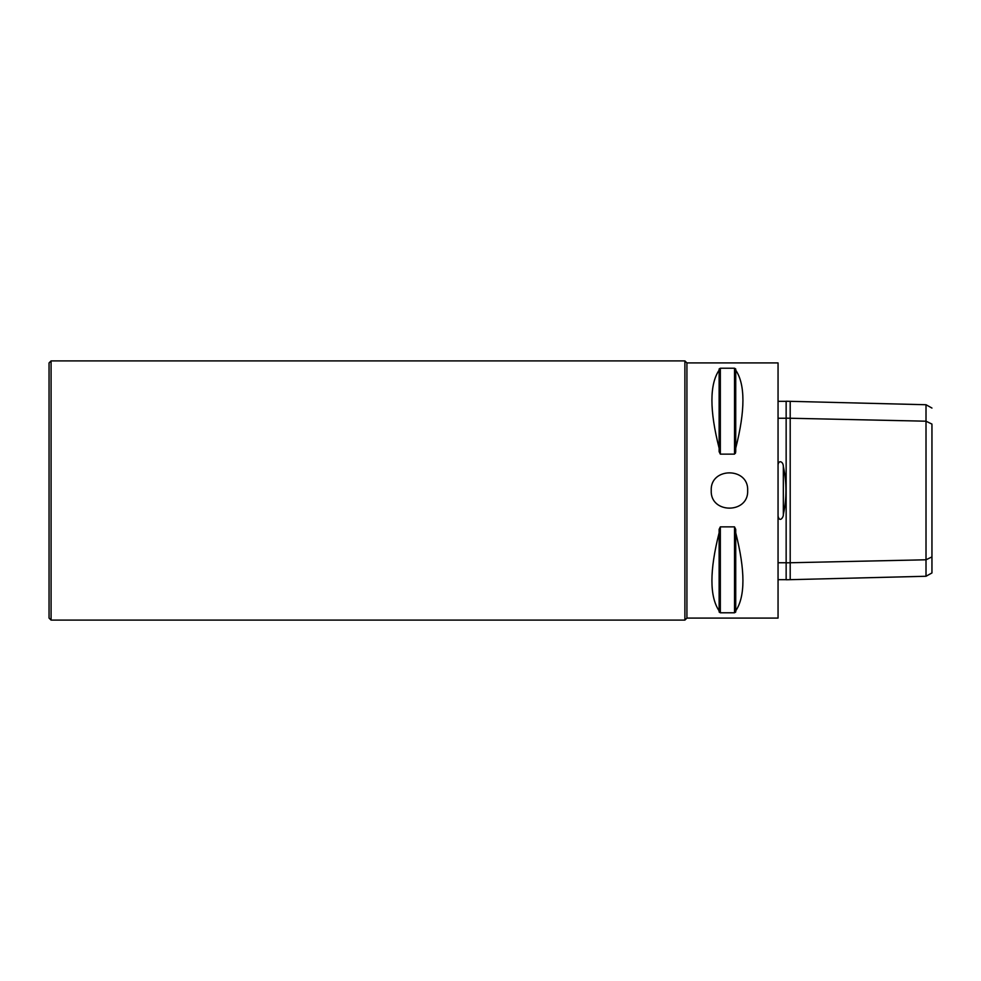 <?xml version="1.0" encoding="UTF-8"?>
<svg xmlns="http://www.w3.org/2000/svg" width="981" height="981" viewBox="0 0 981 981"><rect width="100%" height="100%" fill="white"/><g stroke="black" fill="none" stroke-linecap="round" stroke-linejoin="round"><path stroke-width="1.47" d="M747.669 490.5C748.797 514.007 710.109 514.007 711.225 490.5C710.109 466.993 748.797 466.993 747.669 490.5M51.073 620.102L51.073 360.898L49.05 362.921L49.05 618.079L51.073 620.102L684.897 620.102L684.897 360.898L686.921 362.921L686.921 618.079L684.897 620.102M790.196 401.327L790.196 418.249L786.149 418.164L786.149 401.229L926.015 404.736L926.015 576.264L790.196 579.673L790.196 562.751L926.015 559.783L931.95 556.901L931.95 424.969M926.015 576.264L931.95 572.941L931.95 556.901M931.95 424.099L926.015 421.205L790.196 418.249L790.196 562.751L786.149 562.836L786.149 579.771L790.196 579.673M778.056 562.751L786.149 562.751L786.149 418.249L778.056 418.249M786.149 579.673L778.056 579.673M778.056 516.19C779.76 523.143 783.721 516.815 783.341 514.449C786.823 498.507 786.823 482.542 783.341 466.551C783.328 461.401 778.62 459.782 778.056 464.81M778.056 401.327L786.149 401.327M786.149 418.164L786.149 562.836M686.921 362.921L778.056 362.921L778.056 618.079L686.921 618.079M735.725 448.182L735.725 451.64L734.511 454.129L720.336 454.129L719.122 451.64L719.122 368.991L720.336 368.218L734.511 368.218L735.725 368.991L735.725 370.144C745.327 384.405 745.327 410.414 735.725 448.182L735.725 370.144M719.122 448.182C709.521 410.414 709.521 384.405 719.122 370.144M719.122 451.64L720.336 454.129L720.336 368.218L719.122 368.991M735.725 368.991L734.511 368.218L734.511 454.129M735.431 453.283L735.725 451.64M734.511 526.871L734.511 612.782L735.725 612.009L734.511 612.782L720.336 612.782L719.122 612.009L720.336 612.782L720.336 526.871L719.122 529.36L720.336 526.871L734.511 526.871L735.725 529.36L735.725 532.818C745.327 570.586 745.327 596.595 735.725 610.856L735.725 532.818M719.122 612.009L719.122 529.36M735.725 610.856L735.725 612.009M719.122 610.856C709.521 596.595 709.521 570.586 719.122 532.818M790.196 418.249L790.196 562.751M783.341 514.449L783.341 466.551M51.073 360.898L684.897 360.898M926.015 404.736L931.95 408.059"/></g></svg>
